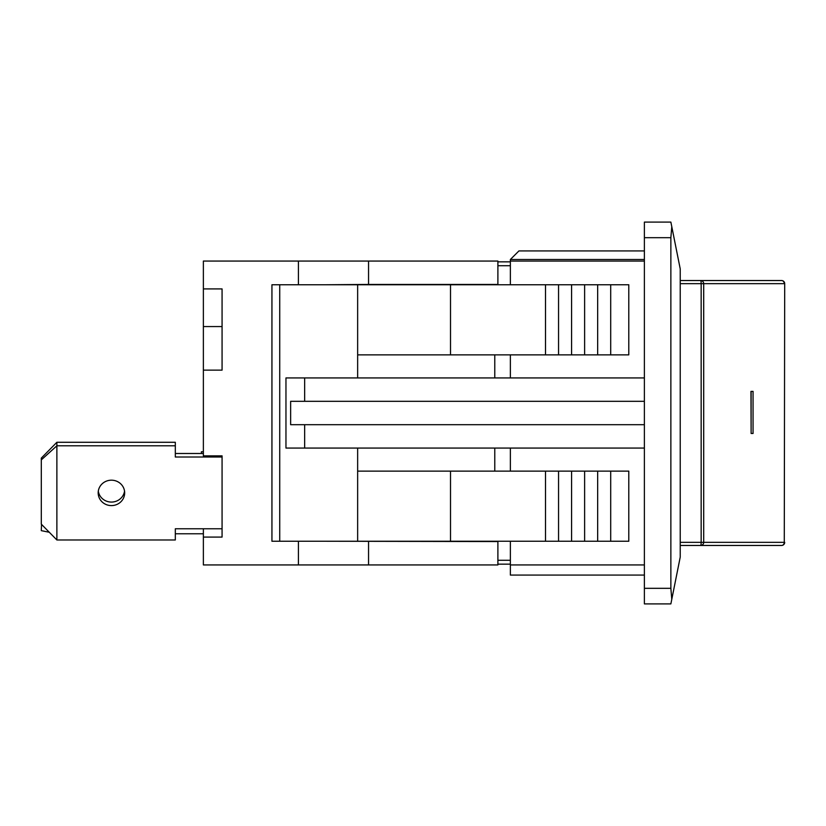 <?xml version="1.0" encoding="UTF-8"?>
<svg xmlns="http://www.w3.org/2000/svg" width="826" height="826" viewBox="0 0 826 826"><rect width="100%" height="100%" fill="white"/><g stroke="black" fill="none" stroke-linecap="round" stroke-linejoin="round"><path stroke-width="1.24" d="M751.123 391.39L751.123 433.464L750.968 391.39L753.054 391.39L753.054 433.464L751.123 433.464M680.221 283.659L701.16 283.659A3.118 0.578 -90 0 0 700.582 280.541L680.221 280.541M680.221 545.459L700.582 545.459A3.118 0.578 -90 0 0 701.16 542.341L680.221 542.341M696.958 545.459L781.582 545.459A3.118 2.695 -90 0 0 784.277 542.341L703.7 542.341L703.68 283.659L784.277 283.659A3.118 2.695 -90 0 0 781.582 280.541L696.958 280.541M692.167 280.541L781.582 280.541A3.118 3.118 0 0 1 784.7 283.659L784.277 542.341L784.7 283.659M784.7 542.341A3.118 3.118 0 0 1 781.582 545.459L692.167 545.459M49.271 532.254L41.3 530.653L41.527 524.376M203.372 533.772L175.319 533.772L175.319 528.764L175.319 539.977L56.88 539.977L56.88 445.803L41.3 459.875L41.3 458.11L56.88 442.282L56.88 445.803L175.319 445.803L175.319 442.282L56.88 442.282M41.3 459.875L41.3 524.149L56.88 539.977M201.399 453.495L201.399 451.76L203.372 451.76M175.319 445.803L175.319 457.015L222.07 457.015L222.07 455.859L222.07 537.086L203.372 537.086L203.372 528.764M98.304 491.129A13.247 12.71 180 0 0 111.427 502.074A13.247 12.71 180 0 0 124.54 491.129M111.427 505.595A13.247 12.71 -0 0 1 98.18 492.895A13.247 12.71 -0 0 1 111.427 480.185A13.247 12.71 -0 0 1 124.674 492.895A13.247 12.71 -0 0 1 111.427 505.595M203.372 453.495L175.319 453.495M222.07 528.764L175.319 528.764M494.774 471.13L494.774 448.064M494.774 377.936L494.774 354.87M497.892 564.158L510.365 564.158M510.365 261.842L497.892 261.842M368.551 541.567L368.551 564.943L497.892 564.943L497.892 541.567L326.476 541.247M497.892 284.433L497.892 261.057L368.551 261.057L368.551 284.433L497.892 284.433M326.476 284.753L368.551 284.433M368.551 564.943L203.372 564.943L203.372 537.086M222.07 370.141L222.07 326.569L203.372 326.569L203.372 288.914L222.07 288.914L222.07 370.141L203.372 370.141L203.372 326.569M222.07 455.859L203.372 455.859L203.372 370.141M203.372 288.914L203.372 261.057L368.551 261.057M298.423 564.943L298.423 541.247M298.423 284.753L298.423 261.057M357.648 284.753L450.511 284.753L450.511 354.87L357.648 354.87L357.648 284.753L271.94 284.753L271.94 541.247L279.725 541.247L279.725 284.753M610.703 354.87L610.703 284.753L628.793 284.753L628.793 354.87L450.511 354.87M610.703 284.753L597.663 284.753L597.663 354.87M597.663 284.753L584.622 284.753L584.622 354.87M584.622 284.753L571.582 284.753L571.582 354.87M571.582 284.753L558.552 284.753L558.552 354.87M558.552 284.753L545.511 284.753L545.511 354.87M450.511 284.753L545.511 284.753M279.725 541.247L357.648 541.247L357.648 448.064M357.648 377.936L357.648 354.87M610.703 541.247L610.703 471.13L628.793 471.13L628.793 541.247L545.511 541.247L545.511 471.13L357.648 471.13M357.648 541.247L545.511 541.247M285.961 448.064L304.66 448.064L304.66 424.688L290.638 424.688L290.638 401.312L304.66 401.312L304.66 377.936L285.961 377.936L285.961 448.064M644.383 448.064L304.66 448.064M644.383 377.936L304.66 377.936M644.383 401.312L304.66 401.312M450.511 541.247L450.511 471.13M610.703 471.13L545.511 471.13M597.663 541.247L597.663 471.13M584.622 541.247L584.622 471.13M571.582 541.247L571.582 471.13M558.552 541.247L558.552 471.13M644.383 424.688L304.66 424.688M510.365 284.753L510.365 261.057L644.383 261.057M510.365 354.87L510.365 377.936M644.383 575.072L510.365 575.072L510.365 564.943L644.383 564.943M644.383 588.318L644.383 603.899L670.867 603.899L680.221 557.147L680.221 268.853L670.867 222.101L644.383 222.101L644.383 237.681L670.867 237.681L670.867 588.318L644.383 588.318L644.383 237.681M644.383 250.928L518.934 250.928L510.365 259.498L644.383 259.498M510.365 261.057L510.365 259.498M510.365 448.064L510.365 471.13M510.365 541.247L510.365 564.943M671.786 599.335L670.867 588.318M670.867 237.681L671.786 226.665M700.582 280.541A3.118 3.098 -90 0 1 703.68 283.659L703.68 283.659A3.118 3.118 0 0 0 700.582 280.541M701.16 283.659L703.7 283.659L703.7 542.341A3.118 3.098 -90 0 1 700.582 545.459A3.118 3.118 0 0 0 703.7 542.341L701.16 542.341L701.16 283.659M510.365 560.265L497.892 560.265M497.892 265.735L510.365 265.735"/></g></svg>
